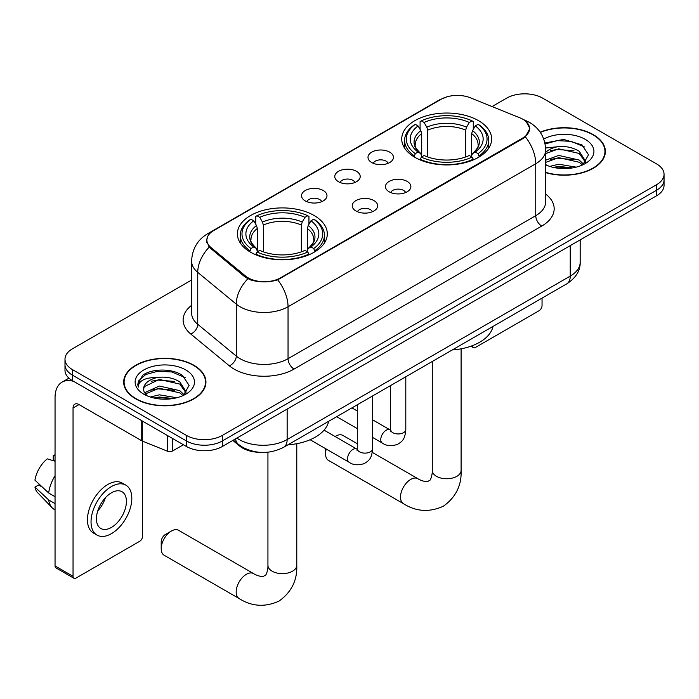 <?xml version="1.0" encoding="UTF-8"?>
<svg xmlns="http://www.w3.org/2000/svg" width="699" height="699" viewBox="0 0 699 699"><rect width="100%" height="100%" fill="white"/><g stroke="black" fill="none" stroke-linecap="round" stroke-linejoin="round"><path stroke-width="1.05" d="M314.139 215.51A44.954 25.95 0 0 0 265.148 209.883A44.954 25.95 0 0 0 237.398 233.859A44.954 25.95 0 0 0 250.565 252.217A44.954 25.95 0 0 0 299.556 257.844A44.954 25.95 0 0 0 327.307 233.859A44.954 25.95 0 0 0 314.139 215.51M478.474 120.639A44.954 25.95 0 0 0 429.483 115.012A44.954 25.95 0 0 0 401.733 138.987A44.954 25.95 0 0 0 414.9 157.336A44.954 25.95 0 0 0 463.891 162.963A44.954 25.95 0 0 0 491.642 138.987A44.954 25.95 0 0 0 478.474 120.639M371.719 162.535A12.722 7.348 180 0 1 369.194 160.455A12.722 7.348 180 0 1 373.406 151.325A12.722 7.348 180 0 1 389.71 152.146A12.722 7.348 180 0 1 392.235 160.455A12.722 7.348 180 0 1 371.719 162.535M388.163 163.295A7.637 4.404 0 0 0 386.11 161.146A7.637 4.404 0 0 0 378.587 160.027A7.637 4.404 0 0 0 373.266 163.295M338.491 181.714A12.722 7.348 180 0 1 335.966 179.634A12.722 7.348 180 0 1 340.177 170.512A12.722 7.348 180 0 1 356.481 171.325A12.722 7.348 180 0 1 359.006 179.634A12.722 7.348 180 0 1 338.491 181.714M354.935 182.474A7.637 4.404 0 0 0 352.881 180.333A7.637 4.404 0 0 0 345.367 179.215A7.637 4.404 0 0 0 340.037 182.474M305.262 200.901A12.722 7.348 180 0 1 302.737 198.822A12.722 7.348 180 0 1 306.957 189.691A12.722 7.348 180 0 1 323.261 190.512A12.722 7.348 180 0 1 325.786 198.822A12.722 7.348 180 0 1 305.262 200.901M321.706 201.662A7.637 4.404 0 0 0 319.661 199.512A7.637 4.404 0 0 0 312.138 198.394A7.637 4.404 0 0 0 306.817 201.662M389.168 191.788A12.722 7.348 180 0 1 386.643 189.717A12.722 7.348 180 0 1 390.863 180.587A12.722 7.348 180 0 1 407.159 181.408A12.722 7.348 180 0 1 409.684 189.717A12.722 7.348 180 0 1 389.168 191.788M405.612 192.557A7.637 4.404 0 0 0 403.568 190.408A7.637 4.404 0 0 0 396.045 189.289A7.637 4.404 0 0 0 390.724 192.557M355.94 210.976A12.722 7.348 180 0 1 353.423 208.896A12.722 7.348 180 0 1 357.635 199.765A12.722 7.348 180 0 1 373.939 200.587A12.722 7.348 180 0 1 376.464 208.896A12.722 7.348 180 0 1 355.94 210.976M372.384 211.736A7.637 4.404 0 0 0 370.339 209.586A7.637 4.404 0 0 0 362.816 208.477A7.637 4.404 0 0 0 357.495 211.736M519.794 117.773A22.901 13.22 180 0 1 522.852 119.249A22.901 13.22 180 0 1 529.562 128.599A22.901 13.22 180 0 1 522.852 137.948L280.552 277.835A22.901 13.22 180 0 1 245.602 276.07L211.019 247.56A22.901 13.22 180 0 1 206.878 239.975A22.901 13.22 180 0 1 213.588 230.626L441.086 99.284A22.901 13.22 180 0 1 470.41 97.808L519.794 117.773M259.652 452.314A25.444 14.688 180 0 1 239.635 446.058L232.819 440.44M545.683 172.653A41.136 23.749 0 0 0 605.369 151.456A41.136 23.749 0 0 0 593.32 134.662A41.136 23.749 0 0 0 540.178 132.19M193.894 365.271A41.136 23.749 0 0 0 149.062 360.125A41.136 23.749 0 0 0 123.671 382.065A41.136 23.749 0 0 0 135.72 398.858A41.136 23.749 0 0 0 180.543 404.005A41.136 23.749 0 0 0 205.943 382.065A41.136 23.749 0 0 0 193.894 365.271M124.09 384.205A41.136 23.749 0 0 0 123.95 384.834M526.277 121.783L529.859 128.459L525.377 136.847L523.149 138.454L277.678 279.853C268.599 282.588 259.521 282.588 250.443 279.853L245.305 277.25L209.184 247.175L206.581 240.57L207.752 236.367M191.605 280.028L72.443 348.818A25.444 14.688 0 0 0 64.99 359.207L64.99 370.287A25.444 14.688 0 0 0 72.443 380.675L186.397 446.469L186.397 440.929A25.444 14.688 0 0 0 222.378 440.929L656.597 190.233A25.444 14.688 0 0 0 664.05 179.844A25.444 14.688 0 0 1 656.597 190.233L222.378 440.929A25.444 14.688 0 0 1 186.397 440.929L72.443 375.136L186.397 440.929L186.397 435.39A25.444 14.688 0 0 0 222.378 435.39L656.597 184.693A25.444 14.688 0 0 0 664.05 174.304A25.444 14.688 0 0 0 656.597 163.916L542.642 98.131A25.444 14.688 0 0 0 506.661 98.131L492.061 106.554M64.99 364.747A25.444 14.688 0 0 0 72.443 375.136A25.444 14.688 0 0 1 64.99 364.747M64.99 359.207A25.444 14.688 0 0 0 72.443 369.596L186.397 435.39M205.663 384.834A41.136 23.749 0 0 0 205.515 384.205M605.089 154.226A41.136 23.749 0 0 0 604.95 153.597M186.397 446.469A25.444 14.688 0 0 0 222.378 446.469L656.597 195.772A25.444 14.688 0 0 0 664.05 185.384L664.05 174.304M545.683 172.373A40.708 23.504 0 0 0 604.95 151.456A40.708 23.504 0 0 0 593.023 134.837A40.708 23.504 0 0 0 540.336 132.426M549.755 166.414L558.746 164.221L576.177 167.148M553.276 167.384L558.746 166.414L572.525 167.909M545.683 160.185L558.746 155.423L579.226 160.062L583.595 164.221M545.683 162.378L558.746 157.625L579.226 162.255L582.459 164.981M545.631 147.996L557.566 146.755A21.206 12.241 0 0 0 545.683 152.452M557.566 146.755C565.701 145.908 572.927 147.41 579.226 151.264L585.439 161.032L585.29 162.649M545.683 153.588L558.746 148.826L579.226 153.465L585.369 162.133M545.683 164.396L546.592 165.235M545.683 164.833A29.69 17.143 0 0 0 585.229 163.575A29.69 17.143 0 0 0 585.229 139.337A29.69 17.143 0 0 0 543.735 139.057M582.809 164.824L588.514 154.785L582.005 144.911L563.656 139.433L544.914 142.998M545.106 143.942L557.243 140.63L571.232 141.364L584.626 147.008M550.681 150.643L557.243 149.42L574.028 150.844M550.681 159.433L557.243 158.219L574.028 159.643M553.844 167.507L557.243 167.017L572.201 167.961M472.41 345.673L472.472 345.708A4.238 2.446 120 0 0 473.354 347.648A4.238 2.446 120 0 0 475.477 347.438L539.043 310.74A4.238 2.446 120 0 0 542.048 305.542L542.048 298.123M136.017 398.683A40.708 23.504 0 0 0 180.386 403.777A40.708 23.504 0 0 0 205.515 382.065A40.708 23.504 0 0 0 193.588 365.446A40.708 23.504 0 0 0 149.228 360.352A40.708 23.504 0 0 0 124.09 382.065A40.708 23.504 0 0 0 136.017 398.683M150.329 397.023L159.32 394.83L176.742 397.757M153.841 397.993L159.32 397.032L173.09 398.517M144.606 392.724L159.32 386.031L179.8 390.671L184.16 394.83M145.34 393.921L159.32 388.233L179.8 392.864L183.024 395.599M183.374 395.433L189.088 385.394L182.57 375.529C172.225 368.102 151.718 368.452 142.657 375.276L137.764 384.232L138.236 387.106C138.507 380.658 145.139 377.408 158.131 377.364A21.206 12.241 0 0 0 143.601 388.985A21.206 12.241 0 0 0 144.632 392.759L147.157 395.844M158.131 377.364C166.266 376.516 173.492 378.019 179.8 381.872L186.013 391.641L185.855 393.257M143.601 389.229L144.326 386.626L159.32 379.435L179.8 384.074L185.943 392.742M185.794 369.946A29.69 17.143 0 0 0 143.811 369.946A29.69 17.143 0 0 0 143.811 394.184A29.69 17.143 0 0 0 185.794 394.184A29.69 17.143 0 0 0 185.794 369.946M137.773 384.433L138.69 380.806L145.689 374.542L157.808 371.239L171.805 371.973L185.191 377.617M151.246 381.252L157.808 380.038L174.593 381.453M151.246 390.042L157.808 388.827L174.593 390.252M154.409 398.115L157.808 397.626L172.775 398.57M357.303 443.734L342.938 435.442A14.417 8.327 120 0 0 335.73 436.15L335.092 436.526L335.73 436.15A14.417 8.327 120 0 0 335.109 436.534M326.258 449.055A14.417 8.327 120 0 0 325.533 453.817A14.417 8.327 120 0 0 328.521 460.414L403.489 503.699A14.417 8.327 -60 0 1 401.278 492.14A14.417 8.327 -60 0 1 410.697 479.435A14.417 8.327 -60 0 1 417.906 478.719C418.71 479.435 424.241 481.943 427.421 481.663L430.06 480.143C431.886 477.531 432.489 471.484 432.27 470.436A14.417 8.327 180 0 0 436.491 476.316A14.417 8.327 180 0 0 456.884 476.316A14.417 8.327 180 0 0 461.104 470.436C461.724 485.359 455.8 497.286 443.358 506.216C429.404 512.533 416.115 511.694 403.489 503.699M414.088 156.864L415.293 153.649A40.376 23.312 0 0 1 415.293 124.326L418.072 125.934A36.47 21.057 0 0 0 418.072 152.041L420.815 153.605L421.698 156.873M421.698 155.536L421.698 133.614L420.815 130.652L418.072 125.934M420.09 129.402L420.09 121.556L421.296 120.866A40.376 23.312 0 0 1 472.078 120.866L469.3 122.465A36.47 21.057 0 0 0 424.066 122.465L426.809 127.192L427.701 130.154L427.701 156.96M465.674 156.96L465.674 130.154L466.556 127.192L469.3 122.465M452.297 349.937A46.65 26.929 0 0 0 492.996 326.442M420.09 159.189A42.071 24.29 0 0 0 473.284 159.189L472.078 157.109A40.376 23.312 0 0 1 421.296 157.109L420.09 159.914M473.284 159.914L473.284 159.189M415.293 124.326L414.088 125.016A42.071 24.29 0 0 0 404.616 140.368A42.071 24.29 0 0 0 414.088 155.728M472.078 120.866L473.284 121.556L473.284 129.402M421.296 157.109L424.066 155.51A36.47 21.057 0 0 0 469.3 155.51L472.078 157.109M418.072 152.041L415.293 153.649M424.066 122.465L421.296 120.866M420.815 130.652A32.626 18.838 0 0 0 420.815 153.605L420.964 153.701C416.333 149.219 414.446 146.178 415.302 144.579A31.385 18.122 0 0 1 421.698 133.614M479.278 155.728A42.071 24.29 0 0 0 488.758 140.368A42.071 24.29 0 0 0 479.278 125.016L478.072 124.326A40.376 23.312 0 0 1 478.072 153.649L479.278 156.864M478.072 153.649L475.303 152.041A36.47 21.057 0 0 0 475.303 125.934L478.072 124.326M475.303 125.934L472.559 130.652L471.668 133.614L471.668 155.536L472.559 153.605L475.303 152.041M471.668 133.614A31.385 18.122 0 0 1 478.064 144.579C478.92 146.187 477.033 149.228 472.402 153.701L472.559 153.605A32.626 18.838 0 0 0 472.559 130.652M471.668 156.873L471.668 155.536M161.207 548.689L161.207 541.76A5.942 3.425 -60 0 1 165.401 534.49L171.404 531.03A14.417 8.327 120 0 0 161.207 548.689A14.417 8.327 120 0 0 164.195 555.286L239.163 598.571A14.417 8.327 -60 0 1 236.952 587.02A14.417 8.327 -60 0 1 246.371 574.316A14.417 8.327 -60 0 1 253.58 573.599C254.384 574.316 259.914 576.815 263.095 576.544L265.734 575.015C267.56 572.402 268.154 566.365 267.935 565.308A14.417 8.327 180 0 0 272.156 571.197A14.417 8.327 180 0 0 292.549 571.197A14.417 8.327 180 0 0 296.778 565.308C297.39 580.231 291.474 592.158 279.023 601.096C265.07 607.405 251.78 606.566 239.163 598.571M249.761 251.736L250.967 248.521A40.376 23.312 0 0 1 250.967 219.206L253.746 220.805A36.47 21.057 0 0 0 253.746 246.922L256.481 248.477L257.372 251.754M257.372 250.417L257.372 228.486L256.481 225.532L253.746 220.805M255.755 224.283L255.755 216.428L256.961 215.738A40.376 23.312 0 0 1 307.743 215.738L304.974 217.345A36.47 21.057 0 0 0 259.74 217.345L262.483 222.064L263.366 225.026L263.366 251.841M301.339 251.841L301.339 225.026L302.23 222.064L304.974 217.345M287.962 444.817A46.65 26.929 0 0 0 328.67 421.314M255.755 254.069A42.071 24.29 0 0 0 308.949 254.069L307.743 251.981A40.376 23.312 0 0 1 256.961 251.981L255.755 254.786M308.949 254.786L308.949 254.069M250.967 219.206L249.761 219.888A42.071 24.29 0 0 0 240.281 235.248A42.071 24.29 0 0 0 249.761 250.6M307.743 215.738L308.949 216.428L308.949 224.283M256.961 251.981L259.74 250.382A36.47 21.057 0 0 0 304.974 250.382L307.743 251.981M253.746 246.922L250.967 248.521M259.74 217.345L256.961 215.738M256.481 225.532A32.626 18.838 0 0 0 256.481 248.477L256.638 248.582C251.998 244.1 250.111 241.059 250.976 239.451A31.385 18.122 0 0 1 257.372 228.486M314.952 250.6A42.071 24.29 0 0 0 324.423 235.248A42.071 24.29 0 0 0 314.952 219.888L313.746 219.206A40.376 23.312 0 0 1 313.746 248.521L314.952 251.736M313.746 248.521L310.968 246.922A36.47 21.057 0 0 0 310.968 220.805L313.746 219.206M310.968 220.805L308.224 225.532L307.342 228.486L307.342 250.417L308.224 248.477L310.968 246.922M307.342 228.486A31.385 18.122 0 0 1 313.737 239.451C314.594 241.068 312.706 244.108 308.076 248.582L308.224 248.477A32.626 18.838 0 0 0 308.224 225.532M307.342 251.754L307.342 250.417M253.58 573.599L178.612 530.314A14.417 8.327 120 0 0 171.404 531.03L165.401 534.49M172.749 438.588L172.749 450.881L183.4 444.739M73.71 381.409A33.928 19.589 -120 0 0 62.08 382.117A33.928 19.589 -120 0 0 55.046 397.644L55.046 565.928L73.046 576.317L73.046 408.033A8.484 4.893 60 0 1 74.802 404.153A8.484 4.893 60 0 1 79.039 404.572L141.748 440.781L141.748 420.693M73.046 576.317A4.238 2.446 120 0 0 73.919 578.256L55.929 567.876A4.238 2.446 -60 0 1 55.046 565.928M73.919 578.256A4.238 2.446 120 0 0 76.042 578.047L139.617 541.349A4.238 2.446 120 0 0 142.613 536.15L142.613 441.174M172.749 450.881A4.238 2.446 180 0 1 167.323 451.161L142.316 441.052A4.238 2.446 180 0 1 141.748 440.781M111.429 527.43A21.206 12.241 120 0 0 125.278 508.741A21.206 12.241 120 0 0 122.028 491.746A21.206 12.241 120 0 0 111.429 492.804A21.206 12.241 120 0 0 97.572 511.485A21.206 12.241 120 0 0 100.822 528.479A21.206 12.241 120 0 0 111.429 527.43M97.729 510.986A21.206 12.241 120 0 0 105.339 497.81M55.046 455.94L53.255 455.39L53.255 459.654L55.046 460.693M125.846 485.141L122.246 483.061A28.834 16.654 120 0 0 107.829 484.486A28.834 16.654 120 0 0 88.991 509.903A28.834 16.654 120 0 0 93.413 533.014L97.004 535.085A28.834 16.654 120 0 0 111.429 533.66A28.834 16.654 120 0 0 130.267 508.243A28.834 16.654 120 0 0 125.846 485.141A28.834 16.654 120 0 0 111.429 486.565A28.834 16.654 120 0 0 92.591 511.983A28.834 16.654 120 0 0 97.004 535.085M55.046 475.766A27.986 16.156 120 0 0 48.685 493.013L34.95 480.169A22.053 12.731 120 0 1 47.252 458.859L55.046 461.218M55.046 496.692L48.685 493.013M42.377 487.124L38.637 484.966L34.95 487.089L48.685 499.942L55.046 503.621M48.685 499.942A27.986 16.156 120 0 0 52.137 507.754A27.986 16.156 120 0 0 54.251 509.422L55.046 509.886M55.046 454.892A22.053 12.731 120 0 0 53.255 455.39M34.95 487.089A22.053 12.731 120 0 0 37.554 492.577L52.137 507.754M211.019 247.56L211.019 248.984M245.602 276.07L245.602 277.486M280.552 277.835L280.552 278.517M522.852 137.948L522.852 138.629M239.635 445.307L239.635 446.058M545.683 194.069A42.412 24.482 180 0 1 541.742 226.074L294.052 369.081A8.484 4.893 60 0 1 288.049 358.692L535.749 215.685A33.928 19.589 0 0 0 545.683 201.836L545.683 149.892A33.928 19.589 180 0 1 535.749 163.741A29.69 17.143 -120 0 0 525.377 136.847M294.052 369.081A42.412 24.482 180 0 1 234.078 369.081A42.412 24.482 180 0 1 229.324 365.813L190.792 334.035A42.412 24.482 180 0 1 191.605 305.306M240.072 358.692A33.928 19.589 0 0 0 288.049 358.692L288.049 306.747A33.928 19.589 180 0 1 240.072 306.747A33.928 19.589 180 0 1 236.271 304.135L197.738 272.365A33.928 19.589 180 0 1 191.605 261.129L191.605 313.073A33.928 19.589 0 0 0 197.738 324.301L236.271 356.079A33.928 19.589 0 0 0 240.072 358.692M545.683 149.892C545.106 137.694 539.75 128.546 529.597 122.456L525.316 120.368A29.69 13.901 112 0 0 524.049 120.001M277.678 279.853A29.69 17.143 60 0 1 288.049 306.747L535.749 163.741L535.749 215.685A8.484 4.893 60 0 0 541.742 226.074M210.888 232.505A29.69 17.143 -120 0 0 207.69 233.693C197.537 239.783 192.181 248.931 191.605 261.129M207.69 233.693L438.885 100.21A29.69 17.143 60 0 1 441.139 99.258M209.184 247.175A29.69 19.852 129.5 0 0 197.738 272.365L197.738 324.301A8.484 5.671 -50.5 0 1 190.792 334.035M247.839 278.822A29.69 19.852 129.5 0 0 236.271 304.135L236.271 356.079A8.484 5.671 -50.5 0 1 229.324 365.813M222.378 435.39L222.378 446.469M656.597 184.693L656.597 195.772M72.443 369.596L72.443 380.675M236.891 438.09A33.928 19.589 0 0 0 239.172 439.54A33.928 19.589 0 0 0 287.149 439.54L570.235 276.105A33.928 19.589 0 0 0 580.17 262.256C580.415 270.679 575.932 277.879 566.723 283.873L283.637 447.308A16.959 9.795 60 0 0 287.149 439.54L287.149 409.072M570.235 245.637L570.235 276.105A16.959 9.795 60 0 1 566.723 283.873M235.519 438.885A16.959 11.35 129.5 0 0 238.473 444.398L233.326 440.152M465.674 130.154A31.385 18.122 0 0 0 427.701 130.154M466.556 127.192A32.626 18.838 0 0 0 426.809 127.192M301.339 225.026A31.385 18.122 0 0 0 263.366 225.026M302.23 222.064A32.626 18.838 0 0 0 262.483 222.064M405.796 376.778L405.796 429.536A7.637 4.404 180 0 1 403.218 432.847A7.637 4.404 180 0 1 392.768 432.655A7.637 4.404 180 0 1 390.531 429.536L390.287 431.187L390.968 430.619M405.796 429.536C404.931 440.3 401.829 441.453 397.565 444.389C391.257 446.346 386.189 445.901 382.353 443.079A7.637 4.404 -60 0 1 381.182 436.954A7.637 4.404 -60 0 1 386.171 430.234A7.637 4.404 -60 0 1 386.512 430.051A7.637 4.404 -60 0 1 389.99 429.85L390.514 430.13M372.576 395.966L372.576 448.723A7.637 4.404 180 0 1 369.989 452.026A7.637 4.404 180 0 1 359.539 451.834A7.637 4.404 180 0 1 357.303 448.723L357.058 450.366L357.748 449.806M372.576 448.723C371.702 459.488 368.6 460.632 364.336 463.577C358.037 465.525 352.96 465.088 349.124 462.257A7.637 4.404 -60 0 1 347.962 456.141A7.637 4.404 -60 0 1 352.943 449.413A7.637 4.404 -60 0 1 353.283 449.23A7.637 4.404 -60 0 1 356.761 449.038L357.285 449.308M73.046 408.033L79.039 404.572M142.316 421.016L142.316 441.052M167.323 451.161L167.323 435.451M206.878 239.975L206.878 242.789M529.562 128.599L529.562 130.617M438.885 100.21L446.644 96.925M525.316 120.368L523.472 119.616M283.637 447.308C269.989 454.167 256.341 454.167 242.684 447.308L238.473 444.398M580.17 262.256L580.17 239.897M604.95 154.855L604.95 151.456M473.354 347.648L470.881 346.223M205.515 385.464L205.515 382.065M124.09 385.464L124.09 382.065M325.533 448.636L325.533 453.817M461.104 348.818L461.104 470.436M404.616 148.136L404.616 140.368M488.758 148.136L488.758 140.368M417.906 478.719L372.27 452.375M432.27 361.497L432.27 470.436M296.778 443.69L296.778 565.308M240.281 243.007L240.281 235.248M324.423 243.007L324.423 235.248M267.935 452.201L267.935 565.308M382.353 443.079L372.576 437.425M357.303 428.609L336.665 416.691M390.531 385.595L390.531 429.536M389.99 429.85L372.576 419.802M357.303 410.986L351.929 407.884M349.124 462.257L310.103 439.723M357.303 404.782L357.303 448.723M356.761 449.038L324.056 430.147M62.08 382.117L68.939 378.15"/></g></svg>
